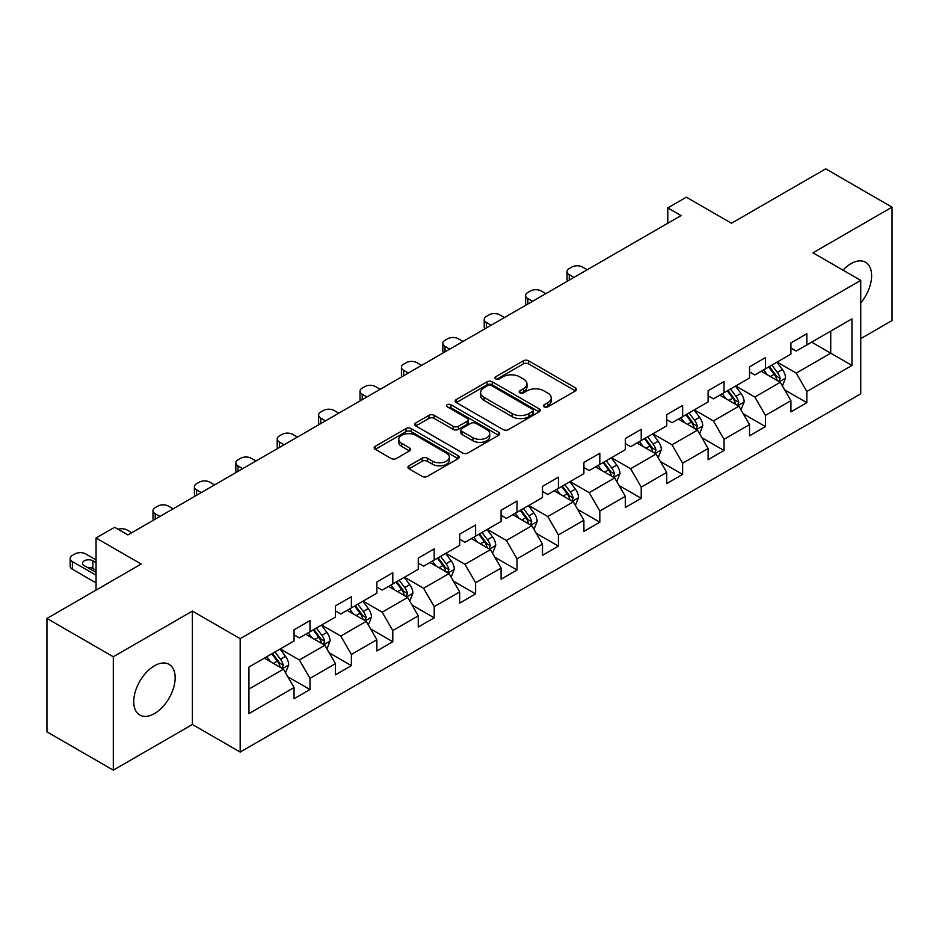 <?xml version="1.0" encoding="UTF-8"?>
<svg xmlns="http://www.w3.org/2000/svg" width="939" height="939" viewBox="0 0 939 939"><rect width="100%" height="100%" fill="white"/><g stroke="black" fill="none" stroke-linecap="round" stroke-linejoin="round"><path stroke-width="1.41" d="M544.162 406.869A2.582 1.491 0 0 0 547.801 406.869L575.49 390.882A3.686 2.124 0 0 0 576.569 389.38A3.686 2.124 0 0 0 575.49 387.877L528.587 360.799A3.686 2.124 0 0 0 523.375 360.799L495.698 376.785A2.582 1.491 0 0 0 494.947 377.842A2.582 1.491 0 0 0 495.698 378.887A2.582 1.491 0 0 0 499.348 378.887L502.928 376.821A11.784 6.808 0 0 1 519.607 376.821L523.516 379.074A11.784 6.808 0 0 1 526.967 383.898A11.784 6.808 0 0 1 523.516 388.711L519.924 390.777A2.582 1.491 0 0 0 519.173 391.833A2.582 1.491 0 0 0 519.924 392.878A2.582 1.491 0 0 0 523.575 392.878L527.155 390.812A11.784 6.808 0 0 1 543.834 390.812L547.742 393.065A11.784 6.808 0 0 1 551.193 397.878A11.784 6.808 0 0 1 547.742 402.69L544.162 404.768A2.582 1.491 0 0 0 543.399 405.812A2.582 1.491 0 0 0 544.162 406.869L544.162 404.768M154.442 713.605A29.273 16.902 120 0 0 173.574 687.806A29.273 16.902 120 0 0 169.079 664.354A29.273 16.902 120 0 0 154.442 665.798A29.273 16.902 120 0 0 135.322 691.597A29.273 16.902 120 0 0 139.805 715.06A29.273 16.902 120 0 0 154.442 713.605M860.734 302.98A29.273 16.902 120 0 0 865.547 262.251A29.273 16.902 120 0 0 850.91 263.695A29.273 16.902 120 0 0 842.952 270.139M409.005 465.791A3.686 2.124 0 0 0 407.925 467.293A3.686 2.124 0 0 0 409.005 468.807L422.163 476.402A3.686 2.124 0 0 0 427.374 476.402L458.115 458.655A3.686 2.124 0 0 0 459.194 457.14A3.686 2.124 0 0 0 458.115 455.638L411.223 428.571A3.686 2.124 0 0 0 406.012 428.571L375.271 446.318A3.686 2.124 0 0 0 374.192 447.821A3.686 2.124 0 0 0 375.271 449.323L391.164 458.502A3.686 2.124 0 0 0 396.375 458.502L409.533 450.908A3.686 2.124 0 0 0 410.613 449.394A3.686 2.124 0 0 0 409.533 447.891L401.646 443.349A9.86 5.693 0 0 1 398.758 439.323A9.86 5.693 0 0 1 404.85 434.064A9.86 5.693 0 0 1 415.59 435.297L446.459 453.126A9.86 5.693 0 0 1 449.347 457.14A9.86 5.693 0 0 1 443.267 462.399A9.86 5.693 0 0 1 432.527 461.166L427.374 458.197A3.686 2.124 0 0 0 422.163 458.197L409.005 465.791L409.005 468.807M860.734 338.639L892.05 320.551L892.05 207.155L825.698 168.844L731.469 223.247L686.35 197.19L667.77 207.918L681.045 215.583L127.904 534.937L114.628 527.272L96.048 538L96.048 590.103M113.302 656.76L113.302 770.156L192.401 724.485L192.401 611.089L113.302 656.76L46.95 618.449L141.179 564.046L96.048 538M192.401 611.089L240.173 638.673L860.734 280.397L860.734 393.805L240.173 752.069L240.173 638.673M892.05 207.155L812.951 252.814L860.734 280.397M503.187 429.616A3.686 2.124 0 0 0 508.398 429.616L539.139 411.869A3.686 2.124 0 0 0 540.218 410.366A3.686 2.124 0 0 0 539.139 408.864L492.247 381.786A3.686 2.124 0 0 0 487.036 381.786L456.295 399.533A3.686 2.124 0 0 0 455.215 401.035A3.686 2.124 0 0 0 456.295 402.549L503.187 429.616M448.337 407.42A2.582 1.491 0 0 1 450.955 407.796L498.586 435.285L467.892 453.009A3.686 2.124 0 0 1 462.681 453.009L415.777 425.93L415.777 422.926A3.686 2.124 0 0 0 414.698 424.428A3.686 2.124 0 0 0 415.777 425.93M415.777 422.926L428.935 415.331A3.686 2.124 0 0 1 434.147 415.331L453.173 426.306A3.686 2.124 0 0 0 458.385 426.306L467.106 421.271A3.686 2.124 0 0 0 468.185 419.768A3.686 2.124 0 0 0 467.106 418.266L447.304 406.833A2.582 1.491 0 0 1 446.553 405.777A2.582 1.491 0 0 1 448.138 404.404A2.582 1.491 0 0 1 450.955 404.721L498.632 432.257A3.686 2.124 0 0 1 499.712 433.759A3.686 2.124 0 0 1 498.632 435.262L498.632 432.257M113.302 770.156L46.95 731.845L46.95 618.449M287.815 676.761L309.987 689.555L309.987 678.369L335.458 663.65L335.458 674.836L351.386 665.645L351.386 654.46L376.868 639.752L376.868 650.938L392.795 641.736L392.795 630.55L418.278 615.843L418.278 627.029L434.194 617.839L434.194 606.653L459.676 591.934L459.676 603.12L475.603 593.929L475.603 582.743L501.086 568.036L501.086 579.222L517.013 570.02L517.013 558.834L542.496 544.127L542.496 555.313L558.412 546.122L558.412 534.937L583.894 520.218L583.894 531.404L599.821 522.213L599.821 511.027L625.304 496.32L625.304 507.506L641.231 498.304L641.231 487.118L666.713 472.411L666.713 483.597L682.63 474.406L682.63 463.22L708.112 448.502L708.112 459.687L724.039 450.497L724.039 439.311L749.522 424.604L749.522 435.79L765.449 426.588L765.449 415.402L790.92 400.695L790.92 411.881L806.847 402.69L806.847 391.504L851.966 365.447L851.966 318.861L830.733 331.127L830.733 353.193L851.966 365.447M309.987 689.555L294.06 698.745L294.06 687.559L248.941 713.605L248.941 667.03L294.06 640.973L294.06 629.787L309.987 620.597L309.987 631.783L335.458 617.064L335.458 605.878L351.386 596.688L351.386 607.873L376.868 593.166L376.868 581.98L392.795 572.778L392.795 583.964L418.278 569.257L418.278 558.071L434.194 548.881L434.194 560.067L459.676 545.348L459.676 534.162L475.603 524.971L475.603 536.157L501.086 521.45L501.086 510.264L517.013 501.062L517.013 512.248L542.496 497.541L542.496 486.355L558.412 477.165L558.412 488.35L583.894 473.632L583.894 462.446L599.821 453.255L599.821 464.441L625.304 449.734L625.304 438.548L641.231 429.346L641.231 440.532L666.713 425.825L666.713 414.639L682.63 405.448L682.63 416.634L708.112 401.915L708.112 390.73L724.039 381.539L724.039 392.725L749.522 378.018L749.522 366.832L765.449 357.63L765.449 368.816L790.92 354.109L790.92 342.923L806.847 333.732L806.847 344.918L851.966 318.861M305.738 634.236L324.847 645.269L299.365 659.976L280.256 648.943M294.06 634.846L299.365 637.91L309.987 631.783M299.365 659.976L309.987 678.369M324.847 645.269L335.458 663.65M347.137 610.327L366.257 621.36L340.775 636.067L321.654 625.034M335.458 610.937L340.775 614L351.386 607.873M340.775 636.067L351.386 654.46M366.257 621.36L376.868 639.752M388.546 586.417L407.655 597.45L382.173 612.169L363.064 601.136M376.868 587.039L382.173 590.103L392.795 583.964M382.173 612.169L392.795 630.55M407.655 597.45L418.278 615.843M429.956 562.52L449.065 573.553L423.583 588.26L404.474 577.227M418.278 563.13L423.583 566.194L434.194 560.067M423.583 588.26L434.194 606.653M449.065 573.553L459.676 591.934M471.355 538.61L490.463 549.644L464.993 564.351L445.872 553.317M459.676 539.221L464.993 542.284L475.603 536.157M464.993 564.351L475.603 582.743M490.463 549.644L501.086 568.036M512.764 514.701L531.873 525.734L506.391 540.453L487.282 529.42M501.086 515.323L506.391 518.387L517.013 512.248M506.391 540.453L517.013 558.834M531.873 525.734L542.496 544.127M554.174 490.804L573.283 501.837L547.801 516.544L528.692 505.511M542.496 491.414L547.801 494.477L558.412 488.35M547.801 516.544L558.412 534.937M573.283 501.837L583.894 520.218M595.572 466.894L614.681 477.928L589.199 492.635L570.09 481.601M583.894 467.505L589.199 470.568L599.821 464.441M589.199 492.635L599.821 511.027M614.681 477.928L625.304 496.32M636.982 442.985L656.091 454.018L630.609 468.737L611.5 457.704M625.304 443.607L630.609 446.671L641.231 440.532M630.609 468.737L641.231 487.118M656.091 454.018L666.713 472.411M678.381 419.087L697.501 430.121L672.019 444.828L652.91 433.795M666.713 419.698L672.019 422.761L682.63 416.634M672.019 444.828L682.63 463.22M697.501 430.121L708.112 448.502M719.79 395.178L738.899 406.211L713.417 420.918L694.308 409.885M708.112 395.788L713.417 398.852L724.039 392.725M713.417 420.918L724.039 439.311M738.899 406.211L749.522 424.604M761.2 371.269L780.309 382.302L754.827 397.021L735.718 385.988M749.522 371.891L754.827 374.954L765.449 368.816M754.827 397.021L765.449 415.402M780.309 382.302L790.92 400.695M811.625 342.16L830.733 353.193L796.237 373.112L777.128 362.078M790.92 347.982L796.237 351.045L806.847 344.918M796.237 373.112L806.847 391.504M192.401 724.485L240.173 752.069M667.77 207.918L667.77 223.247M248.941 689.097L283.437 669.167L264.329 658.133M283.437 669.167L294.06 687.559M784.687 389.896L806.847 402.69M743.277 413.794L765.449 426.588M701.879 437.703L724.039 450.497M660.469 461.612L682.63 474.406M619.059 485.51L641.231 498.304M577.661 509.419L599.821 522.213M536.251 533.329L558.412 546.122M494.853 557.226L517.013 570.02M453.443 581.135L475.603 593.929M412.033 605.045L434.194 617.839M370.635 628.942L392.795 641.736M329.225 652.851L351.386 665.645M545.183 407.233L547.742 405.765A11.784 6.808 0 0 0 551.193 400.941L551.193 397.878M526.967 383.898L526.967 386.962A11.784 6.808 0 0 1 523.516 391.774L520.957 393.241M575.443 390.917L528.587 363.874A3.686 2.124 0 0 0 523.375 363.874L496.731 379.25M539.092 411.904L492.247 384.849A3.686 2.124 0 0 0 487.036 384.849L456.342 402.573M532.624 411.423A2.582 1.491 0 0 0 533.387 410.366A2.582 1.491 0 0 0 532.624 409.31L491.461 385.542A2.582 1.491 0 0 0 487.822 385.542L484.043 387.725A11.784 6.808 0 0 0 480.592 392.537A11.784 6.808 0 0 0 484.043 397.35L512.178 413.594A11.784 6.808 0 0 0 528.857 413.594L532.624 411.423L532.624 414.486A2.582 1.491 0 0 0 533.387 413.43L533.387 410.366M480.592 392.537L480.592 395.612A11.784 6.808 0 0 0 484.043 400.425L484.043 397.35M532.624 414.486L528.857 416.67A11.784 6.808 0 0 1 512.178 416.67L484.043 400.425M415.836 425.966L428.935 418.395L428.935 415.331M468.185 419.768L468.185 422.832A3.686 2.124 0 0 1 467.106 424.334L458.385 429.369A3.686 2.124 0 0 1 453.173 429.369L434.147 418.395A3.686 2.124 0 0 0 428.935 418.395M472.904 437.703A9.86 5.693 0 0 0 483.644 438.936A9.86 5.693 0 0 0 489.724 433.677A9.86 5.693 0 0 0 486.836 429.651L475.967 423.372A3.686 2.124 0 0 0 470.756 423.372L462.023 428.419A3.686 2.124 0 0 0 460.943 429.921A3.686 2.124 0 0 0 462.023 431.424L472.904 437.703L472.904 440.767A9.86 5.693 0 0 0 483.644 441.999A9.86 5.693 0 0 0 489.724 436.741L489.724 433.677M460.943 429.921L460.943 432.985A3.686 2.124 0 0 0 462.023 434.487L462.023 431.424M472.904 440.767L462.023 434.487M449.347 457.14L449.347 460.204A9.86 5.693 0 0 1 443.267 465.462A9.86 5.693 0 0 1 432.527 464.23L427.374 461.26A3.686 2.124 0 0 0 422.163 461.26L409.064 468.831M398.758 439.323L398.758 442.386A9.86 5.693 0 0 0 401.646 446.412L401.646 443.349M409.486 450.931L401.646 446.412M458.068 458.678L411.223 431.635A3.686 2.124 0 0 0 406.012 431.635L375.318 449.347M782.41 385.941L785.567 377.983A9.942 5.74 -120 0 0 782.387 369.52L776.905 362.208M573.94 277.416L569.245 274.704A7.512 4.331 0 0 1 567.05 271.641A7.512 4.331 0 0 1 569.245 268.577L571.898 267.04A7.512 4.331 0 0 1 582.52 267.04L587.215 269.751M767.363 374.837L763.642 369.86M567.672 281.031A7.512 4.331 180 0 1 567.05 279.306L567.05 271.641M778.771 381.422L780.192 378.405A9.942 5.74 -120 0 0 777.339 372.431L771.87 365.118M769.37 366.55L775.45 374.661A5.071 2.923 60 0 1 776.377 376.199L780.192 378.405M768.677 366.949L774.159 374.262A9.942 5.74 60 0 1 777.011 380.248M741 409.85L744.158 401.892A9.942 5.74 -120 0 0 740.977 393.418L735.507 386.105M532.542 301.325L527.835 298.614A7.512 4.331 0 0 1 525.64 295.539A7.512 4.331 0 0 1 527.835 292.475L530.488 290.949A7.512 4.331 0 0 1 541.11 290.949L545.805 293.661M725.953 398.735L722.232 393.77M526.263 304.94A7.512 4.331 180 0 1 525.64 303.203L525.64 295.539M737.361 405.319L738.782 402.315A9.942 5.74 -120 0 0 735.941 396.328L730.46 389.016M727.971 390.46L734.052 398.57A5.071 2.923 60 0 1 734.967 400.108L738.782 402.315M727.279 390.859L732.749 398.171A9.942 5.74 60 0 1 735.601 404.157M699.59 433.748L702.748 425.801A9.942 5.74 -120 0 0 699.578 417.327L694.097 410.014M491.132 325.223L486.437 322.511A7.512 4.331 0 0 1 484.231 319.448A7.512 4.331 0 0 1 486.437 316.384L489.09 314.847A7.512 4.331 0 0 1 499.701 314.847L504.407 317.558M684.543 422.644L680.822 417.679M484.864 328.85A7.512 4.331 180 0 1 484.231 327.112L484.231 319.448M695.952 429.229L697.384 426.224A9.942 5.74 -120 0 0 694.531 420.238L689.05 412.925M686.562 414.357L692.642 422.48A5.071 2.923 60 0 1 693.557 424.017L697.384 426.224M685.869 414.768L691.35 422.081A9.942 5.74 60 0 1 694.191 428.055M658.192 457.657L661.349 449.699A9.942 5.74 -120 0 0 658.169 441.236L652.687 433.924M449.722 349.132L445.027 346.421A7.512 4.331 0 0 1 442.832 343.357A7.512 4.331 0 0 1 445.027 340.294L447.68 338.756A7.512 4.331 0 0 1 458.302 338.756L462.997 341.467M643.145 446.553L639.424 441.576M443.454 352.747A7.512 4.331 180 0 1 442.832 351.022L442.832 343.357M654.553 453.138L655.974 450.121A9.942 5.74 -120 0 0 653.133 444.147L647.652 436.835M645.163 438.267L651.232 446.377A5.071 2.923 60 0 1 652.159 447.915L655.974 450.121M644.459 438.666L649.941 445.978A9.942 5.74 60 0 1 652.793 451.964M616.782 481.554L619.94 473.608A9.942 5.74 -120 0 0 616.77 465.134L611.289 457.821M408.324 373.041L403.617 370.318A7.512 4.331 0 0 1 401.423 367.255A7.512 4.331 0 0 1 403.617 364.191L406.282 362.665A7.512 4.331 0 0 1 416.893 362.665L421.588 365.377M601.735 470.451L598.014 465.486M402.056 376.656A7.512 4.331 180 0 1 401.423 374.919L401.423 367.255M613.144 477.035L614.564 474.031A9.942 5.74 -120 0 0 611.723 468.045L606.242 460.732M603.754 462.176L609.834 470.286A5.071 2.923 60 0 1 610.749 471.824L614.564 474.031M603.061 462.575L608.542 469.887A9.942 5.74 60 0 1 611.383 475.873M575.372 505.464L578.53 497.517A9.942 5.74 -120 0 0 575.361 489.043L569.879 481.73M366.914 396.939L362.219 394.227A7.512 4.331 0 0 1 360.013 391.164A7.512 4.331 0 0 1 362.219 388.1L364.872 386.563A7.512 4.331 0 0 1 375.483 386.563L380.189 389.274M560.337 494.36L556.616 489.395M360.646 400.566A7.512 4.331 180 0 1 360.013 398.829L360.013 391.164M571.745 500.945L573.166 497.94A9.942 5.74 -120 0 0 570.313 491.954L564.844 484.641M562.344 486.073L568.424 494.196A5.071 2.923 60 0 1 569.339 495.733L573.166 497.94M561.651 486.484L567.133 493.797A9.942 5.74 60 0 1 569.973 499.771M533.974 529.373L537.131 521.415A9.942 5.74 -120 0 0 533.951 512.952L528.481 505.64M325.504 420.848L320.809 418.137A7.512 4.331 0 0 1 318.614 415.073A7.512 4.331 0 0 1 320.809 412.01L323.462 410.472A7.512 4.331 0 0 1 334.084 410.472L338.779 413.183M518.927 518.269L515.206 513.293M319.237 424.463A7.512 4.331 180 0 1 318.614 422.726L318.614 415.073M530.335 524.854L531.756 521.838A9.942 5.74 -120 0 0 528.915 515.863L523.434 508.551M520.945 509.983L527.014 518.093A5.071 2.923 60 0 1 527.941 519.631L531.756 521.838M520.253 510.382L525.723 517.694A9.942 5.74 60 0 1 528.575 523.68M492.564 553.271L495.722 545.324A9.942 5.74 -120 0 0 492.552 536.85L487.071 529.537M284.106 444.757L279.411 442.034A7.512 4.331 0 0 1 277.205 438.971A7.512 4.331 0 0 1 279.411 435.907L282.064 434.381A7.512 4.331 0 0 1 292.675 434.381L297.37 437.093M477.517 542.167L473.796 537.202M277.838 448.373A7.512 4.331 180 0 1 277.205 446.635L277.205 438.971M488.926 548.752L490.358 545.747A9.942 5.74 -120 0 0 487.505 539.761L482.024 532.448M479.536 533.892L485.616 542.003A5.071 2.923 60 0 1 486.531 543.54L490.358 545.747M478.843 534.291L484.324 541.603A9.942 5.74 60 0 1 487.165 547.59M451.154 577.18L454.312 569.234A9.942 5.74 -120 0 0 451.143 560.759L445.661 553.447M242.696 468.655L238.001 465.944A7.512 4.331 0 0 1 235.806 462.88A7.512 4.331 0 0 1 238.001 459.817L240.654 458.279A7.512 4.331 0 0 1 251.276 458.279L255.971 460.99M436.119 566.076L432.398 561.111M236.428 472.282A7.512 4.331 180 0 1 235.806 470.545L235.806 462.88M447.527 572.661L448.948 569.656A9.942 5.74 -120 0 0 446.095 563.67L440.626 556.358M438.126 557.789L444.206 565.912A5.071 2.923 60 0 1 445.133 567.449L448.948 569.656M437.433 558.2L442.915 565.513A9.942 5.74 60 0 1 445.767 571.487M409.756 601.089L412.914 593.131A9.942 5.74 -120 0 0 409.733 584.668L404.263 577.356M201.286 492.564L196.591 489.853A7.512 4.331 0 0 1 194.396 486.789A7.512 4.331 0 0 1 196.591 483.726L199.244 482.188A7.512 4.331 0 0 1 209.867 482.188L214.562 484.9M394.709 589.974L390.988 585.009M195.019 496.179A7.512 4.331 180 0 1 194.396 494.442L194.396 486.789M406.118 596.57L407.538 593.554A9.942 5.74 -120 0 0 404.697 587.579L399.216 580.267M396.728 581.699L402.796 589.809A5.071 2.923 60 0 1 403.723 591.347L407.538 593.554M396.035 582.098L401.505 589.41A9.942 5.74 60 0 1 404.357 595.396M368.346 624.987L371.504 617.04A9.942 5.74 -120 0 0 368.334 608.566L362.853 601.253M159.888 516.473L155.193 513.75A7.512 4.331 0 0 1 152.987 510.687A7.512 4.331 0 0 1 155.193 507.623L157.846 506.098A7.512 4.331 0 0 1 168.457 506.098L173.152 508.809M353.299 613.883L349.578 608.918M153.62 520.089A7.512 4.331 180 0 1 152.987 518.351L152.987 510.687M364.708 620.468L366.14 617.463A9.942 5.74 -120 0 0 363.287 611.477L357.806 604.164M355.318 605.608L361.398 613.719A5.071 2.923 60 0 1 362.313 615.256L366.14 617.463M354.625 606.007L360.107 613.32A9.942 5.74 60 0 1 362.947 619.306M326.948 648.896L330.105 640.938A9.942 5.74 -120 0 0 326.925 632.475L321.443 625.163M118.103 529.279A7.512 4.331 0 0 1 127.058 529.995L131.753 532.706M311.901 637.792L308.18 632.827M323.309 644.377L324.73 641.372A9.942 5.74 -120 0 0 321.877 635.386L316.408 628.074M313.908 629.506L319.988 637.628A5.071 2.923 60 0 1 320.915 639.166L324.73 641.372M313.215 629.916L318.697 637.229A9.942 5.74 60 0 1 321.549 643.203M285.538 672.805L288.696 664.847A9.942 5.74 -120 0 0 285.515 656.384L280.045 649.06M96.048 575.231L72.373 561.569A7.512 4.331 0 0 1 70.179 558.505A7.512 4.331 0 0 1 72.373 555.442L75.026 553.904A7.512 4.331 0 0 1 85.649 553.904L96.048 559.914M270.491 661.69L266.77 656.725M96.048 582.896L72.373 569.234A7.512 4.331 180 0 1 70.179 566.158L70.179 558.505M96.048 570.337L92.82 568.459A6.01 3.463 0 0 0 87.444 567.508M281.9 668.286L283.32 665.27A9.942 5.74 -120 0 0 280.479 659.295L274.998 651.983M272.51 653.415L278.59 661.526A5.071 2.923 60 0 1 279.505 663.063L283.32 665.27M271.817 653.814L277.287 661.126A9.942 5.74 60 0 1 280.139 667.113M96.048 562.672L92.82 560.806A6.01 3.463 0 0 0 86.271 560.043A6.01 3.463 0 0 0 82.562 563.247A6.01 3.463 0 0 0 84.322 565.701L96.048 572.473M547.742 405.765L547.742 402.69M519.924 392.878L519.924 390.777M523.516 391.774L523.516 388.711M495.698 378.887L495.698 376.785M523.375 363.874L523.375 360.799M528.587 363.874L528.587 360.799M575.49 390.882L575.49 387.877M456.295 402.549L456.295 399.533M487.036 384.849L487.036 381.786M492.247 384.849L492.247 381.786M539.139 411.869L539.139 408.864M512.178 416.67L512.178 413.594M528.857 416.67L528.857 413.594M434.147 418.395L434.147 415.331M453.173 429.369L453.173 426.306M458.385 429.369L458.385 426.306M467.106 424.334L467.106 421.271M450.955 407.796L450.955 404.721M422.163 461.26L422.163 458.197M427.374 461.26L427.374 458.197M432.527 464.23L432.527 461.166M409.533 450.908L409.533 447.891M375.271 449.323L375.271 446.318M406.012 431.635L406.012 428.571M411.223 431.635L411.223 428.571M458.115 458.655L458.115 455.638M569.245 274.704L569.245 280.127M779.323 381.739L785.497 378.182M777.339 372.431L782.387 369.52M770.273 376.516L774.159 374.262M527.835 298.614L527.835 304.036M737.925 405.648L744.087 402.08M735.941 396.328L740.977 393.418M728.864 400.413L732.749 398.171M486.437 322.511L486.437 327.934M696.515 429.546L702.689 425.989M694.531 420.238L699.578 417.327M687.454 424.322L691.35 422.081M445.027 346.421L445.027 351.843M655.105 453.455L661.279 449.898M653.133 444.147L658.169 441.236M646.055 448.232L649.941 445.978M403.617 370.318L403.617 375.753M613.707 477.364L619.869 473.796M611.723 468.045L616.77 465.134M604.646 472.129L608.542 469.887M362.219 394.227L362.219 399.65M572.297 501.262L578.471 497.705M570.313 491.954L575.361 489.043M563.236 496.038L567.133 493.797M320.809 418.137L320.809 423.559M530.887 525.171L537.061 521.615M528.915 515.863L533.951 512.952M521.838 519.948L525.723 517.694M279.411 442.034L279.411 447.469M489.489 549.08L495.663 545.512M487.505 539.761L492.552 536.85M480.428 543.845L484.324 541.603M238.001 465.944L238.001 471.366M448.079 572.978L454.253 569.421M446.095 563.67L451.143 560.759M439.029 567.755L442.915 565.513M196.591 489.853L196.591 495.276M406.669 596.887L412.843 593.331M404.697 587.579L409.733 584.668M397.62 591.664L401.505 589.41M155.193 513.75L155.193 519.185M365.271 620.796L371.445 617.228M363.287 611.477L368.334 608.566M356.21 615.561L360.107 613.32M323.861 644.694L330.035 641.137M321.877 635.386L326.925 632.475M314.811 639.471L318.697 637.229M72.373 561.569L72.373 569.234M282.463 668.603L288.625 665.047M280.479 659.295L285.515 656.384M273.402 663.38L277.287 661.126M92.82 568.459L92.82 560.806"/></g></svg>
